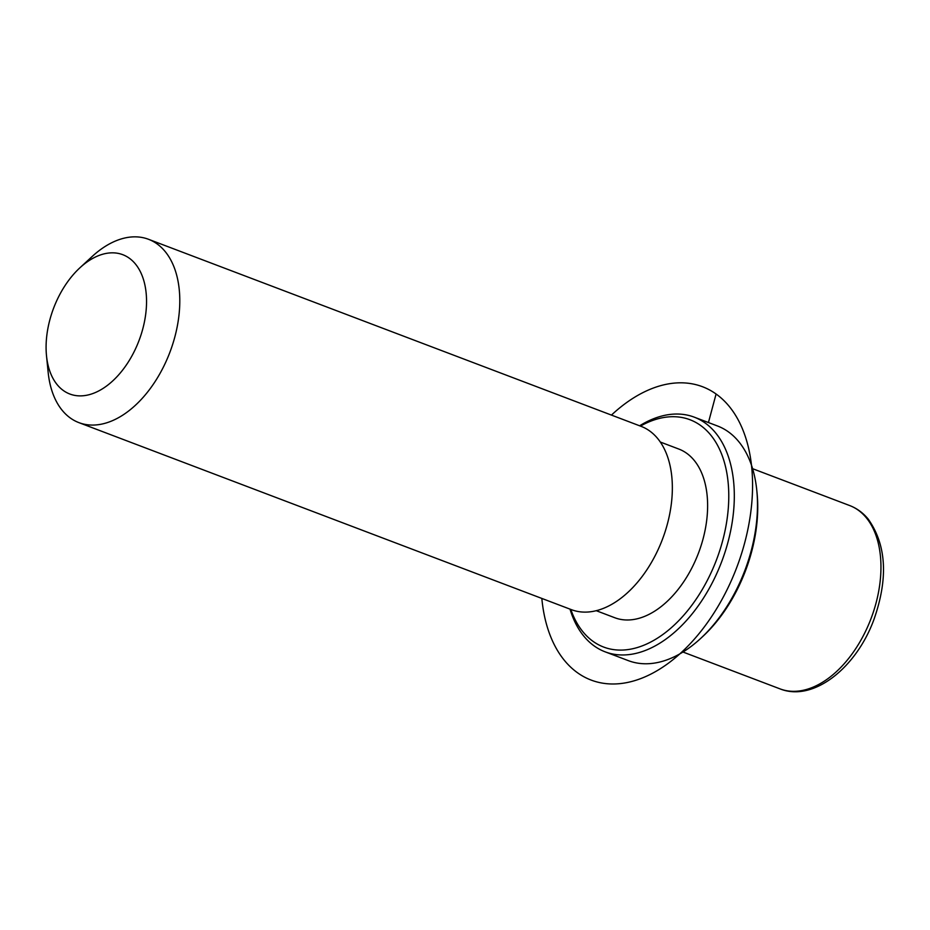 <?xml version="1.0" encoding="UTF-8"?>
<svg xmlns="http://www.w3.org/2000/svg" width="930" height="930" viewBox="0 0 930 930"><rect width="100%" height="100%" fill="white"/><g stroke="black" fill="none" stroke-linecap="round" stroke-linejoin="round"><path stroke-width="1.4" d="M660.3 442.029L678.842 449.062A90.21 55.289 110.8 0 1 694.094 460.257A90.21 55.289 110.8 0 1 692.42 566.858A90.21 55.289 110.8 0 1 614.788 617.741L596.246 610.696M79.899 267.805L92.093 256.552A98.057 60.101 110.8 0 1 148.509 239.289L641.061 426.335A98.057 60.101 110.8 0 1 657.638 438.483A98.057 60.101 110.8 0 1 655.824 554.361A98.057 60.101 110.8 0 1 571.439 609.673L78.887 422.627A98.057 60.101 110.8 0 1 62.322 410.467A98.057 60.101 110.8 0 1 48.151 372.267L46.5 355.748A74.528 45.675 110.8 0 1 79.899 267.805A74.528 45.675 110.8 0 1 135.373 263.934A74.528 45.675 110.8 0 1 127.91 362.63A74.528 45.675 110.8 0 1 57.265 384.788A74.528 45.675 110.8 0 1 46.5 355.748M148.509 239.289A98.057 60.101 110.8 0 1 165.087 251.449A98.057 60.101 110.8 0 1 163.273 367.315A98.057 60.101 110.8 0 1 78.887 422.627M639.631 425.789A125.515 76.923 110.8 0 1 694.268 417.163L717.448 425.963A125.515 76.923 110.8 0 1 738.664 441.529A125.515 76.923 110.8 0 1 756.799 490.436L757.067 493.191A121.586 74.528 110.8 0 1 702.592 636.666L700.557 638.538A125.515 76.923 110.8 0 1 628.331 660.637L605.151 651.837A125.515 76.923 110.8 0 1 583.935 636.283A125.515 76.923 110.8 0 1 570.009 609.127M756.799 490.436A125.515 76.923 110.8 0 1 700.557 638.538M640.433 426.091A121.586 74.528 110.8 0 1 710.532 434.81A121.586 74.528 110.8 0 1 698.36 595.851A121.586 74.528 110.8 0 1 583.098 631.993A121.586 74.528 110.8 0 1 570.811 609.429M694.268 417.163A125.515 76.923 110.8 0 1 715.484 432.729A125.515 76.923 110.8 0 1 713.171 581.041A125.515 76.923 110.8 0 1 605.151 651.837M708.439 422.546L716.054 394.122M541.83 598.42A156.891 96.162 -69.2 0 0 606.546 683.678A156.891 96.162 -69.2 0 0 744.605 543.132A156.891 96.162 -69.2 0 0 687.084 383.125A156.891 96.162 -69.2 0 0 611.452 415.082M752.591 468.685L849.671 505.548A98.057 60.101 110.8 0 1 866.249 517.708A98.057 60.101 110.8 0 1 864.435 633.574A98.057 60.101 110.8 0 1 780.049 688.886L682.969 652.023M849.671 505.548C856.856 508.315 863.028 512.825 868.19 519.068C886.453 544.91 888.371 578.367 873.956 619.45C856.425 667.682 813.425 702.255 780.049 688.886"/></g></svg>
